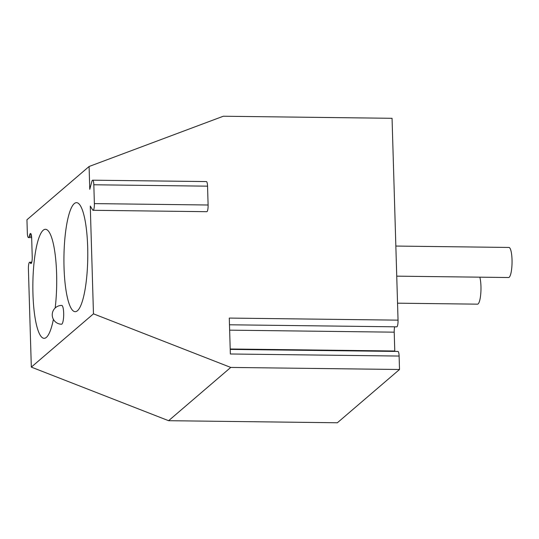 <?xml version="1.0" encoding="UTF-8"?>
<svg xmlns="http://www.w3.org/2000/svg" width="539" height="539" viewBox="0 0 539 539"><rect width="100%" height="100%" fill="white"/><g stroke="black" fill="none" stroke-linecap="round" stroke-linejoin="round"><path stroke-width="0.81" d="M230.214 349.4L397.957 351.455A5.639 1.233 90.7 0 1 399.109 356.05L399.514 369.498L337.367 422.765L168.606 420.696L31.323 367.113L28.405 268.9A5.639 1.233 -89.3 0 1 29.699 262.217A5.639 1.233 -89.3 0 1 30.103 262.533L30.541 263.248A5.639 1.233 -89.3 0 0 30.939 263.564A5.639 1.233 -89.3 0 0 32.232 256.881L31.673 238.036A5.639 1.233 -89.3 0 0 30.521 233.448A5.639 1.233 -89.3 0 0 29.699 234.815L29.322 236.23L31.552 236.257M31.66 237.632L28.5 237.591A5.639 1.233 -89.3 0 1 27.341 233.003L26.95 219.757L89.097 166.49L223.294 116.235L392.055 118.304L398.045 320.146A5.639 1.233 90.7 0 1 396.751 326.836L229.486 324.781M28.5 237.591A5.639 1.233 -89.3 0 0 29.322 236.23M92.661 180.181L206.397 181.576A5.639 1.233 90.7 0 1 207.549 186.164L93.82 184.769A5.639 1.233 90.7 0 0 92.661 180.181A5.639 1.233 90.7 0 0 91.839 181.542L89.77 189.33L89.097 166.49M93.82 184.769L94.379 203.607A5.639 1.233 90.7 0 1 93.085 210.298A5.639 1.233 90.7 0 1 92.681 209.981L90.269 206.039L93.469 313.839L31.323 367.113M74.267 203.614A54.52 11.912 90.7 0 1 76.525 202.664A54.52 11.912 90.7 0 1 87.776 252.158A54.52 11.912 90.7 0 1 77.441 310.74A54.52 11.912 90.7 0 1 75.184 311.69A54.52 11.912 90.7 0 1 63.932 262.197A54.52 11.912 90.7 0 1 74.267 203.614M53.401 319.357A54.52 11.912 90.7 0 1 46.374 337.374A54.52 11.912 90.7 0 1 44.11 338.324A54.52 11.912 90.7 0 1 32.859 288.83A54.52 11.912 90.7 0 1 43.194 230.247A54.52 11.912 90.7 0 1 45.451 229.297A54.52 11.912 90.7 0 1 55.18 307.991M61.749 305.424A9.399 2.055 90.7 0 1 63.69 313.954A9.399 2.055 90.7 0 1 61.911 324.054A9.399 2.055 90.7 0 1 61.52 324.222A9.399 9.399 0 0 1 55.517 307.688A9.399 9.399 0 0 1 61.749 305.424M394.797 351.421A5.639 1.233 90.7 0 1 394.777 351.01L394.218 332.172A5.639 1.233 90.7 0 1 394.703 326.809M399.109 356.05L230.348 353.982L229.284 318.077L398.045 320.146M399.514 369.498L230.753 367.43L93.469 313.839M168.606 420.696L230.753 367.43M207.549 186.164L208.108 205.002A5.639 1.233 90.7 0 1 206.814 211.692L93.085 210.298M396.738 276.157L508.573 277.524A15.038 3.288 -89.3 0 0 509.2 277.262A15.038 3.288 90.7 0 0 512.05 261.105A15.038 3.288 90.7 0 0 508.944 247.448L395.848 246.06M397.539 303.181L477.507 304.158A15.038 3.288 -89.3 0 0 478.127 303.895A15.038 3.288 90.7 0 0 480.849 292.589A15.038 3.288 90.7 0 0 479.825 277.174M30.541 263.248L31.35 263.261M30.103 262.533L31.66 262.554M29.699 234.815L31.309 234.829M394.218 332.172L229.641 330.158M394.777 351.01L230.2 348.996M208.108 205.002L94.379 203.607M31.754 262.244L29.699 262.217"/></g></svg>
